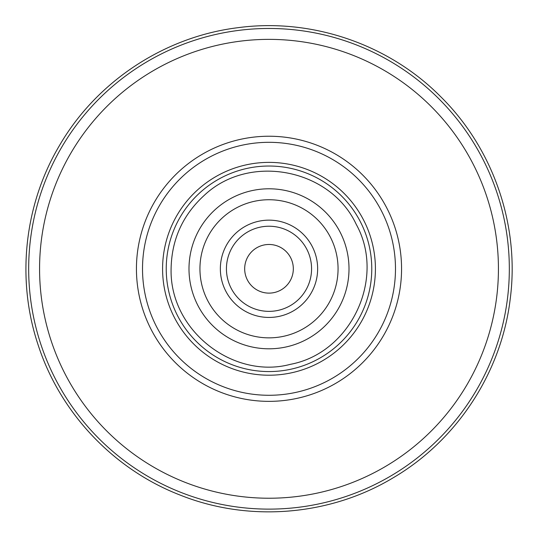 <?xml version="1.0" encoding="UTF-8"?>
<svg xmlns="http://www.w3.org/2000/svg" width="538" height="538" viewBox="0 0 538 538"><rect width="100%" height="100%" fill="white"/><g stroke="black" fill="none" stroke-linecap="round" stroke-linejoin="round"><path stroke-width="0.81" d="M269 244.474A24.324 24.324 0 0 0 244.676 268.798A24.324 24.324 0 0 0 269 293.123A24.324 24.324 0 0 0 293.324 268.798A24.324 24.324 0 0 0 269 244.474M136.437 268.798A132.563 132.563 0 0 1 335.282 153.996A132.563 132.563 0 0 1 335.282 383.601A132.563 132.563 0 0 1 136.437 268.798M188.993 268.798A80.007 80.007 0 0 1 309 199.511A80.007 80.007 0 0 1 309 338.086A80.007 80.007 0 0 1 188.993 268.798M199.941 268.798A69.059 69.059 0 0 1 303.533 208.993A69.059 69.059 0 0 1 303.533 328.604A69.059 69.059 0 0 1 199.941 268.798M220.351 268.798A48.649 48.649 0 0 1 293.324 226.666A48.649 48.649 0 0 1 293.324 310.924A48.649 48.649 0 0 1 220.351 268.798M226.437 268.798A42.563 42.563 0 0 1 269 226.229A42.563 42.563 0 0 1 311.569 268.798A42.563 42.563 0 0 1 269 311.361A42.563 42.563 0 0 1 226.437 268.798M162.584 268.798A106.416 106.416 0 0 1 322.208 176.639A106.416 106.416 0 0 1 322.208 360.958A106.416 106.416 0 0 1 162.584 268.798M466.782 385.08A229.43 229.43 0 0 1 69.409 381.94A229.43 229.43 0 0 1 270.816 39.375A229.43 229.43 0 0 1 466.782 385.08M142.516 268.798A126.484 126.484 0 0 1 332.242 159.261A126.484 126.484 0 0 1 332.242 378.335A126.484 126.484 0 0 1 142.516 268.798M166.235 268.798A102.765 102.765 0 0 1 320.386 179.8A102.765 102.765 0 0 1 320.386 357.797A102.765 102.765 0 0 1 166.235 268.798M61.83 146.995A240.318 240.318 0 0 0 147.197 475.969A240.318 240.318 0 0 0 476.17 390.601A240.318 240.318 0 0 0 390.803 61.628A240.318 240.318 0 0 0 61.83 146.995M171.097 268.798C169.49 331.045 233.781 379.593 290.359 364.34C350.944 353.056 386.15 278.227 356.23 224.353C330.231 168.475 249 152.98 204.258 195.361C182.685 215.092 171.635 239.571 171.097 268.798M59.436 145.59C96.551 81.554 164.446 36.705 237.91 27.694C311.26 17.774 388.308 43.934 440.454 96.457C493.245 148.333 519.802 225.247 510.259 298.644C501.624 372.155 457.125 440.279 393.285 477.724C329.915 515.955 248.805 522.553 180.089 495.054C113.457 469.304 59.859 412.525 37.99 344.515C16.214 279.182 24.23 204.776 59.436 145.59"/></g></svg>
